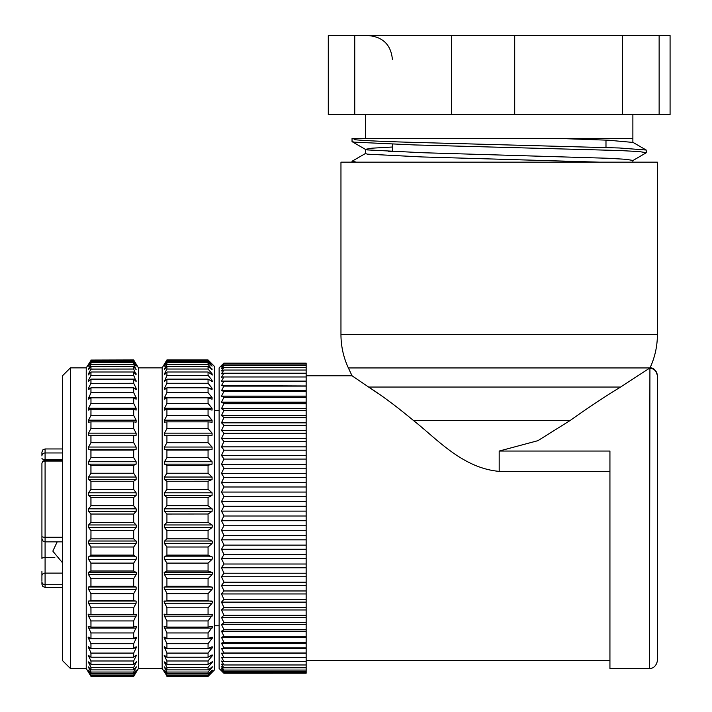 <?xml version="1.0" encoding="UTF-8"?>
<svg xmlns="http://www.w3.org/2000/svg" width="712" height="712" viewBox="0 0 712 712"><rect width="100%" height="100%" fill="white"/><g stroke="black" fill="none" stroke-linecap="round" stroke-linejoin="round"><path stroke-width="1.07" d="M354.14 138.448L354.14 139.614L356.133 138.448L352.04 138.448L352.04 141.555L354.14 142.142L414.17 144.928L619.289 150.508L639.314 151.585L646.327 152.706L632.746 160.636M354.14 139.614C361.589 140.54 381.596 141.474 414.17 142.4L619.289 147.98L646.193 150.027L646.327 152.706M365.63 153.4L352.164 161.179L356.418 162.176M555.858 138.448L632.879 138.448L632.879 114.712M657.407 334.507L340.959 334.507L340.959 162.176L657.407 162.176L657.407 334.507A79.112 79.112 0 0 1 650.029 367.864L650.029 367.864C653.625 367.65 656.081 370.276 657.407 375.758M340.959 334.507A79.112 79.112 0 0 0 348.373 367.944L649.923 367.944L620.579 387.043C604.995 396.522 588.192 407.665 570.17 420.481L537.916 440.675L499.183 451.052L609.935 451.052L609.935 668.488L649.495 668.488L649.923 367.944C654.497 368.602 656.989 371.237 657.407 375.838L657.407 660.576L657.407 375.838M609.935 668.488L609.935 660.576L306.151 660.576M377.68 393.184L352.031 375.776L306.151 375.776M356.187 378.659L353.134 376.55M162.167 367.864L162.167 668.488L138.44 668.488L138.44 367.864L162.167 367.864L166.919 359.952L208.055 359.952L214.383 366.342L214.383 670.019L208.055 676.4L166.919 676.4L208.055 676.347L212.336 671.906L208.055 675.857M208.055 643.701L166.919 643.701L166.919 648.57L208.055 648.57L208.055 643.639L212.737 637.56L212.069 637.16L208.055 638.477L208.055 632.888L212.746 626.702L212.069 626.257L208.055 627.076L208.055 620.935L166.919 620.935L166.919 627.094L208.055 627.094M212.737 637.56L212.069 637.16M208.055 653.082L166.919 653.082L166.919 657.229L208.055 657.229L208.055 653.02L212.71 647.101L212.069 646.754L208.055 648.552M212.71 647.101L212.069 646.754M208.055 667.322L166.919 667.322L166.919 669.885L208.055 669.885L208.055 667.26L212.603 661.822L208.055 664.323L208.055 660.923L212.665 655.218L212.069 654.933L208.055 657.194M212.665 655.218L212.069 654.933M212.603 661.822L212.069 661.617M208.055 672.03L166.919 672.03L166.919 673.748L208.055 673.748L208.055 671.968L212.532 666.832L208.055 669.841M212.532 666.832L212.069 666.735M208.055 675.047L166.919 675.047L166.919 675.911L208.055 675.911L208.055 674.985L212.443 670.206L208.055 673.703M70.399 367.864L70.399 668.488L62.487 660.576L62.487 375.776L70.399 367.864L86.223 367.864L86.223 668.488L90.967 676.293L88.448 671.906M88.493 422.18L88.537 420.169L88.537 422.172L90.967 421.86L90.914 428.624L133.687 428.562L133.687 421.86L90.967 421.86L90.967 428.562M88.493 614.18L88.537 616.183L90.967 620.873L90.967 627.094L133.687 627.094L133.687 620.873L136.517 614.643L133.687 614.492L133.687 607.799L90.967 607.799L88.537 603.215L136.117 603.215L136.117 601.044L133.687 600.848L133.687 593.674L90.967 593.674L88.537 589.305L136.117 589.305L136.117 587.008L133.687 586.305L133.687 578.722L90.967 578.722L88.537 574.62L136.117 574.62L136.437 572.626L133.687 571.006L133.687 563.112L90.967 563.112L88.537 559.321L136.117 559.321L136.393 557.193L133.687 555.138L133.687 547.012L90.967 547.012L88.537 543.567L136.117 543.567L136.339 541.316L133.687 538.859L133.687 530.591L90.914 530.556M88.315 646.638L90.967 653.02L90.967 657.229L133.687 657.229L133.687 653.082L90.967 653.082M90.967 673.703L88.528 670.206M90.967 675.857L88.626 672.181M88.822 670.624L90.967 675.911L133.687 675.911L133.687 675.047L90.967 675.047M90.967 669.841L88.261 666.832L90.967 671.968L90.967 673.748L133.687 673.748L133.687 672.03L90.967 672.03M90.967 657.194L88.181 655.218L90.967 660.923L90.967 664.358L88.217 661.822L90.967 667.26L90.967 669.885L133.687 669.885L133.687 667.322L90.967 667.322M90.967 648.552L88.537 646.754L88.154 647.101M90.914 620.873L90.967 627.094L88.537 626.257L88.137 626.702L90.967 632.888L90.967 638.495L88.537 637.16L88.137 637.56L90.967 643.639L90.967 648.57L133.687 648.57L133.687 643.701L90.967 643.701M164.383 420.383L164.436 422.18L166.919 421.86L166.919 428.562L208.055 428.562L208.055 421.86L166.919 421.86M164.436 614.18L164.49 616.183L166.919 620.935M164.276 646.638L166.919 653.082M166.919 675.857L164.401 671.906M164.57 672.181L162.167 668.488M166.919 673.703L164.267 670.206L166.919 675.047M166.919 669.841L164.214 666.832L166.919 672.03M208.055 660.985L166.919 660.985L166.919 664.358L164.16 661.822L166.919 667.322M166.919 657.194L164.125 655.218L166.919 660.985M166.919 648.552L164.49 646.754L164.098 647.101M208.055 632.95L166.919 632.95L166.919 638.495L164.49 637.16L164.089 637.56L166.919 643.701M166.919 627.076L164.49 626.257L164.08 626.702L166.919 632.95M133.687 643.701L136.517 637.56L136.117 637.16L133.687 638.477L133.687 632.888L136.526 626.702L136.117 626.257L133.687 627.076M133.687 653.082L136.499 647.101L136.117 646.754L133.687 648.552M133.687 667.322L136.437 661.822L133.687 664.323L133.687 660.923L136.473 655.218L133.687 657.194M136.437 661.822L135.289 662.543M133.687 672.03L136.393 666.832L133.687 669.841M136.393 666.832L135.6 667.402M133.687 675.047L136.339 670.206L133.687 673.703M138.44 668.488L133.687 676.347L90.967 676.347L133.687 676.4L136.277 671.906L133.687 675.857M136.339 647.662L134.221 648.16M62.487 422.456L62.487 613.904M90.967 593.674L90.967 600.848L88.537 601.044L88.537 603.215M90.967 578.722L90.967 586.296L88.537 587.008L88.537 589.305M90.967 563.112L90.967 571.006L88.217 572.626L88.537 574.62M90.967 547.012L90.967 555.138L88.261 557.193L88.537 559.321M90.967 473.24L133.687 473.24L133.687 465.363L90.967 465.363L90.967 473.293L88.537 477.031L88.537 479.532L90.967 481.223L90.967 489.393L88.528 492.802L88.537 495.338L90.967 497.501L90.967 505.805L88.448 508.947L88.537 511.403L90.967 514.002L90.967 522.323L88.377 525.171L88.537 527.539L90.967 530.556L90.967 538.833L88.315 541.316L88.537 543.567M133.687 530.591L136.117 527.539L136.277 525.171L133.687 522.359L133.687 514.037L90.967 514.037M133.687 514.037L136.117 511.403L136.206 508.947L133.687 505.805L133.687 497.528L90.967 497.528M133.687 497.528L136.117 495.338L136.125 492.802L133.687 489.393L133.687 481.241L90.967 481.241M208.055 620.935L212.737 614.643L208.055 614.492L208.055 607.799L166.919 607.799L166.919 614.501L208.055 614.501M166.919 600.848L208.055 600.848L208.055 593.674L166.919 593.674L166.919 600.848L164.098 601.507L166.919 607.799M208.055 607.799L212.069 603.215L212.71 601.507L208.055 600.848M166.919 586.296L208.055 586.296L208.055 578.722L166.919 578.722L166.919 586.296L164.125 587.453L166.919 593.674M208.055 593.674L212.069 589.305L212.665 587.453L208.055 586.296M166.919 570.997L208.055 570.997L208.055 563.112L166.919 563.112L166.919 571.006L164.16 572.626L164.49 574.62L166.919 578.722M208.055 578.722L212.069 574.62L212.603 572.626L208.055 570.997M166.919 555.111L208.055 555.111L208.055 547.012L166.919 547.012L166.919 555.138L164.214 557.193L164.49 559.321L166.919 563.112M208.055 563.112L212.069 559.321L212.532 557.193L208.055 555.111M166.919 538.833L208.055 538.833L208.055 530.556L166.919 530.591L166.919 538.833L164.267 541.316L164.49 543.567L166.919 547.012M208.055 547.012L212.069 543.567L212.443 541.316L208.055 538.833M166.919 522.323L208.055 522.323L208.055 514.002L166.919 514.037L166.919 522.323L164.33 525.171L164.49 527.539L166.919 530.591M208.055 530.556L212.069 527.539L212.336 525.171L208.055 522.323M166.919 505.76L208.055 505.76L208.055 497.501L166.919 497.528L166.919 505.805L164.401 508.947L164.49 511.403L166.919 514.037M208.055 514.002L212.069 511.403L212.22 508.947L208.055 505.76M166.919 489.34L208.055 489.34L208.055 481.223L166.919 481.241L166.919 489.393L164.49 492.793L164.49 495.338L166.919 497.528M208.055 497.501L212.069 495.338L212.087 492.802L208.055 489.34M41.919 581.677L41.919 584.232L41.919 581.677A3.168 3.044 -0 0 0 45.087 584.712L45.087 587.4L62.487 587.4M41.919 480.449L41.919 463.672A3.168 2.608 0 0 1 45.087 461.064L45.087 573.115L62.487 573.115M41.919 537.765L41.919 463.672M41.919 580.867L41.919 571.371M223.88 673.223L306.151 673.214L223.88 673.223L219.127 668.488L219.127 367.864L223.88 363.138L306.151 363.138L223.88 363.289L221.503 365.514L222.758 364.233M221.503 624.531L306.151 624.531L306.151 629.542L223.88 629.542L221.503 624.531L223.88 622.733L306.151 622.546L223.88 622.733M223.88 622.546L221.503 617.446L223.88 615.328L306.151 615.328L223.88 615.328M223.88 615.141L221.503 609.962L223.88 607.55L306.151 607.55L223.88 607.55M223.88 607.354L221.503 602.121L223.88 599.424L306.151 599.424L223.88 599.424M223.88 599.21L221.503 593.95L223.88 590.969L306.151 590.969L223.88 590.969M223.88 590.746L221.503 585.478L223.88 582.229L306.151 582.229L223.88 582.229M223.88 581.998L221.503 576.738L223.88 573.231L306.151 573.231L223.88 573.231M223.88 573L221.503 567.767L223.88 564.02L306.151 564.02L223.88 564.02M223.88 563.788L221.503 558.6L223.88 554.63L306.151 554.63L223.88 554.63M223.88 554.39L221.503 549.272L223.88 545.098L306.151 545.098L223.88 545.098M223.88 544.849L221.503 539.829L223.88 535.46L306.151 535.46L223.88 535.46M223.88 535.21L221.503 530.298L223.88 525.75L306.151 525.75L223.88 525.75M223.88 525.501L221.503 520.712L223.88 516.004L306.151 516.004L223.88 516.004M223.88 515.755L221.503 511.127L223.88 506.277L306.151 506.277L223.88 506.277M223.88 506.027L221.503 501.559L223.88 496.593L306.151 496.593L223.88 496.593M223.88 496.344L221.503 492.063L223.88 486.99L306.151 486.99L223.88 486.99M223.88 486.75L221.503 482.665L223.88 477.521L306.151 477.521L223.88 477.521M223.88 477.28L221.503 473.418L223.88 468.202L306.151 468.202L223.88 468.202M223.88 467.971L221.503 464.34L223.88 459.08L306.151 459.08L223.88 459.08M223.88 458.857L221.503 455.475L223.88 450.198L306.151 450.198L223.88 450.198M223.88 449.975L221.503 446.851L223.88 441.582L306.151 441.582L223.88 441.582M223.88 441.369L221.503 438.521L223.88 433.27L306.151 433.27L223.88 433.27M223.88 433.065L221.503 430.493L223.88 425.287L306.151 425.287L223.88 425.287M223.88 425.091L221.503 422.821L223.88 417.677L306.151 417.677L223.88 417.677M223.88 417.49L221.503 415.523L223.88 410.459L306.151 410.459L223.88 410.459M223.88 410.281L221.503 408.626L223.88 403.668L306.151 403.668L223.88 403.668M223.88 403.499L221.503 402.164L223.88 397.332L306.151 397.332L223.88 397.332M223.88 397.18L221.503 396.157L223.88 391.467L306.151 391.467L223.88 391.467M223.88 391.324L221.503 390.639L223.88 386.109L306.151 386.109L223.88 386.109M223.88 385.975L221.503 385.619L223.88 381.267L306.151 381.267L223.88 381.267M223.88 381.151L221.503 381.125L223.88 376.968L306.151 376.968L223.88 376.968M223.88 376.862L221.503 377.164L223.88 373.222L306.151 373.222L223.88 373.222M223.88 373.132L221.503 373.773L223.88 370.053L306.151 370.053L223.88 370.053M223.88 369.982L221.503 370.943L223.88 367.463L306.151 367.463L223.88 367.463M223.88 367.41L221.503 368.691L223.88 365.478L306.151 365.478L223.88 365.478M223.88 365.434L221.503 367.036L223.88 364.081L306.151 364.081L223.88 364.081M223.88 364.055L221.503 365.977L223.88 363.307L306.151 363.289L306.151 364.055M306.151 364.081L306.151 365.434M306.151 365.478L306.151 367.41M306.151 367.463L306.151 369.982M306.151 370.053L306.151 373.132M306.151 373.222L306.151 376.862M221.503 381.125L306.151 381.125L306.151 376.968M221.503 385.619L306.151 385.975M306.151 381.267L306.151 385.619M221.503 390.639L306.151 390.639L306.151 391.324M306.151 386.109L306.151 390.639M221.503 396.157L306.151 396.157L306.151 397.18M306.151 391.467L306.151 396.157M221.503 402.164L306.151 402.164L306.151 403.499M306.151 397.332L306.151 402.164M221.503 408.626L306.151 408.626L306.151 410.281M306.151 403.668L306.151 408.626M221.503 415.523L306.151 415.523L306.151 417.49M306.151 410.459L306.151 415.523M221.503 422.821L306.151 422.821L306.151 425.091M306.151 417.677L306.151 422.821M221.503 430.493L306.151 430.493L306.151 433.065M306.151 425.287L306.151 430.493M221.503 438.521L306.151 438.521L306.151 441.369M306.151 433.27L306.151 438.521M221.503 446.851L306.151 446.851L306.151 449.975M306.151 441.582L306.151 446.851M221.503 455.475L306.151 455.475L306.151 458.857M306.151 450.198L306.151 455.475M221.503 464.34L306.151 464.34L306.151 467.971M306.151 459.08L306.151 464.34M221.503 473.418L306.151 473.418L306.151 477.28M306.151 468.202L306.151 473.418M221.503 482.665L306.151 482.665L306.151 486.75M306.151 477.521L306.151 482.665M221.503 492.063L306.151 492.063L306.151 496.344M306.151 486.99L306.151 492.063M221.503 501.559L306.151 501.559L306.151 506.027M306.151 496.593L306.151 501.559M221.503 511.127L306.151 511.127L306.151 515.755M306.151 506.277L306.151 511.127M221.503 520.712L306.151 520.712L306.151 525.501M306.151 516.004L306.151 520.712M223.88 673.214L221.503 670.695L223.88 672.778L306.151 673.214M221.503 530.298L306.151 530.298L306.151 535.21M306.151 525.75L306.151 530.298M306.151 672.778L223.88 672.778M223.88 672.76L221.503 669.956L223.88 671.727L306.151 671.727L306.151 672.76M221.503 539.829L306.151 539.829L306.151 544.849M306.151 535.46L306.151 539.829M306.151 671.727L223.88 671.727M223.88 671.692L221.503 668.612L223.88 670.063L306.151 670.063L306.151 671.692M221.503 549.272L306.151 549.272L306.151 554.39M306.151 545.098L306.151 549.272M306.151 670.063L223.88 670.063M223.88 670.019L221.503 666.672L223.88 667.812L306.151 667.812L306.151 670.019M221.503 558.6L306.151 558.6L306.151 563.788M306.151 554.63L306.151 558.6M306.151 667.812L223.88 667.812M223.88 667.74L221.503 664.154L223.88 664.963L306.151 664.963L306.151 667.74M221.503 567.767L306.151 567.767L306.151 573M306.151 564.02L306.151 567.767M306.151 664.963L223.88 664.963M223.88 664.883L221.503 661.056L223.88 661.537L306.151 661.537L306.151 664.883M221.503 576.738L306.151 576.738L306.151 581.998M306.151 573.231L306.151 576.738M306.151 661.537L223.88 661.537M223.88 661.439L221.503 657.39L306.151 657.541L306.151 661.439M221.503 585.478L306.151 585.478L306.151 590.746M306.151 582.229L306.151 585.478M306.151 657.541L223.88 657.541M306.151 653.18L221.503 653.18L306.151 652.993L306.151 657.434M223.88 657.434L221.503 653.18M221.503 593.95L306.151 593.95L306.151 599.21M306.151 590.969L306.151 593.95M306.151 652.993L223.88 652.993M306.151 648.436L221.503 648.436L223.88 647.92L306.151 647.92L306.151 652.877M223.88 652.877L221.503 648.436M221.503 602.121L306.151 602.121L306.151 607.354M306.151 599.424L306.151 602.121M306.151 647.92L223.88 647.92M306.151 643.176L221.503 643.176L223.88 642.331L306.151 642.331L306.151 647.787M223.88 647.787L221.503 643.176M221.503 609.962L306.151 609.962L306.151 615.141M306.151 607.55L306.151 609.962M306.151 642.331L223.88 642.331M306.151 637.427L221.503 637.427L223.88 636.252L306.151 636.252L306.151 642.188M223.88 642.188L221.503 637.427M221.503 617.446L306.151 617.446L306.151 622.546M306.151 615.328L306.151 617.446M306.151 636.252L223.88 636.252M306.151 631.197L221.503 631.197L223.88 629.711L306.151 629.711L306.151 636.092M223.88 636.092L221.503 631.197M306.151 622.733L306.151 624.531M41.919 541.218L41.919 520.338M62.487 459.596L45.087 459.596L45.087 452.966A3.168 2.982 0 0 0 41.919 455.947L41.919 452.12L42.862 449.868L45.087 448.952L45.087 452.966L62.487 452.966M54.824 557.621L45.087 557.621A3.168 0.819 180 0 0 41.919 558.439L41.919 534.792M41.919 530.787L41.919 543.016M166.919 664.358L208.055 664.358M166.919 638.495L208.055 638.495M166.919 457.629L208.055 457.629L208.055 450.055L166.919 450.064L166.919 457.683L164.49 461.732L164.49 464.144L166.919 465.363L208.055 465.363L208.055 473.24L166.919 473.24L164.49 477.031L164.49 479.532L166.919 481.241M166.919 465.363L166.919 473.24M166.919 428.562L164.49 433.145L164.49 435.308L208.055 435.504L208.055 442.677L166.919 442.677L164.49 447.047L164.49 449.352L166.919 450.064M166.919 435.504L166.919 442.677M166.919 403.41L208.055 403.41L208.055 397.866L166.919 397.866L166.919 403.473L164.49 408.27L164.49 410.094L166.919 409.275L208.055 409.267L208.055 415.416L166.919 415.416L164.49 420.169L212.069 420.169L208.055 415.416M166.919 409.267L166.919 415.416M166.919 392.65L166.919 387.782L208.055 387.782L208.055 392.65L166.919 392.65L164.49 397.572L164.49 399.201L166.919 397.883M166.919 375.366L208.055 375.366L208.055 372.002L166.919 372.002L166.919 375.438L164.49 381.418L166.919 379.158L208.055 379.131L208.055 383.27L166.919 383.27L164.49 388.2L164.49 389.606L166.919 387.809M166.919 379.131L166.919 383.27M166.919 369.03L166.919 366.475L208.055 366.475L208.055 369.03L166.919 369.03L164.49 373.809L164.49 374.735L166.919 372.038M166.919 364.33L166.919 362.604L208.055 362.604L208.055 364.33L166.919 364.33L164.49 368.95L164.49 369.617L165.006 368.95M166.919 361.313L166.919 360.441L208.055 360.441L208.055 361.313L166.919 361.313L164.49 366.137L166.919 362.648M164.57 364.179L166.919 360.014L208.055 360.014L212.746 364.918L208.055 360.495M164.49 364.313L166.919 360.495M208.055 362.648L212.069 366.137L208.055 361.313M212.069 366.137L211.606 365.728M208.055 366.511L212.069 369.617L208.055 364.33M212.069 369.617L212.069 368.95L211.215 368.95M164.49 369.617L166.919 366.511M208.055 372.038L212.069 374.735L212.069 373.809L208.055 369.03M212.069 374.735L212.639 375.002M208.055 379.158L212.069 381.418L212.069 380.252L208.055 375.366M212.069 381.418L212.568 381.596M208.055 387.809L212.069 389.606L212.069 388.2L208.055 383.27M208.055 397.883L212.069 399.201L212.069 397.572L208.055 392.65M208.055 409.275L212.069 410.094L212.069 408.27L208.055 403.41M208.055 421.86L212.158 422.18M212.069 422.172L212.069 420.169M208.055 435.504L212.069 435.308L212.069 433.145L208.055 428.562M208.055 450.055L212.069 449.352L212.069 447.047L208.055 442.677M208.055 465.363L212.069 464.144L212.069 461.732L208.055 457.629M208.055 481.223L212.069 479.532L212.069 477.031L208.055 473.24M164.49 492.793L212.069 492.793M166.919 614.492L164.089 614.643M212.737 614.643L212.069 614.18M164.49 626.257L164.08 626.702M212.746 626.702L212.069 626.257M90.967 392.65L133.687 392.65L133.687 387.782L90.967 387.782L90.967 392.713L88.181 399.147M133.687 387.809L136.25 389.687M88.315 374.948L88.537 373.809L88.537 374.735L90.967 372.038L90.914 375.438L133.687 375.366L133.687 372.002L90.967 372.002L90.967 375.366M88.537 369.617L90.967 366.511M133.687 362.648L136.117 366.137L133.687 360.441L90.914 360.495L90.914 361.367L133.687 361.313M90.914 361.367L88.537 366.137L90.967 362.648M133.687 360.495L136.117 364.313L133.687 359.952L90.914 360.067L133.687 360.014L138.44 367.864M86.223 367.864L90.967 360.495M90.967 360.441L90.967 361.313M90.967 362.604L90.914 364.393L133.687 364.33L133.687 362.604L90.967 362.604L90.967 364.33M90.914 364.393L88.537 368.95L89.062 368.95M133.687 366.511L136.117 369.617L133.687 364.33M136.117 369.617L135.6 368.95M90.967 366.475L90.914 369.092L133.687 369.03L133.687 366.475L90.967 366.475L90.967 369.03M90.914 369.092L88.537 373.809L89.374 373.809M133.687 372.038L136.117 374.735L133.687 369.03M90.914 375.438L88.537 380.252L88.537 381.418L90.967 379.158L90.914 383.341L133.687 383.27L133.687 379.131L90.967 379.131L90.967 383.27M133.687 379.158L136.117 381.418L133.687 375.366M90.914 383.341L88.537 388.2L88.537 389.606L90.967 387.809M136.117 389.606L136.117 388.2L133.687 383.27M90.967 387.782L90.914 392.713M88.537 399.201L90.967 397.883L90.967 403.41L133.687 403.41L133.687 397.866L136.117 399.201L136.117 397.572L133.687 392.65M133.687 397.866L90.967 397.866L90.967 403.41M90.914 403.473L88.537 408.27L88.537 410.094L90.967 409.275L90.914 415.488L133.687 415.416L133.687 409.267L90.967 409.267L90.967 415.416M133.687 409.275L136.117 410.094L136.117 408.27L133.687 403.41M90.914 415.488L88.537 420.169L136.117 420.169L133.687 415.416M133.687 421.86L136.117 422.172L136.117 420.169M90.914 428.624L88.537 433.145L88.537 435.308L90.967 435.504L90.967 442.677L133.687 442.677L133.687 435.504L90.967 435.504M133.687 435.504L136.117 435.308L136.117 433.145L133.687 428.562M90.967 450.064L90.967 457.629L133.687 457.629L133.687 450.055L90.967 450.064L88.537 449.352L88.537 447.047L90.967 442.677M133.687 450.055L136.117 449.352L136.117 447.047L133.687 442.677M90.967 465.363L88.537 464.144L88.537 461.732L90.967 457.629M133.687 465.363L136.117 464.144L136.117 461.732L133.687 457.629M133.687 481.241L136.117 479.532L136.117 477.031L133.687 473.24M90.967 489.34L133.687 489.34M136.125 492.802L88.537 492.793M90.967 505.76L133.687 505.76M90.967 522.359L133.687 522.323M90.914 674.985L90.967 675.911M90.967 530.591L90.914 538.859L133.687 538.833M90.914 671.968L90.967 673.748M133.687 547.012L136.117 543.567M90.967 555.111L133.687 555.111M90.914 667.26L90.967 669.885M133.687 563.112L136.117 559.321M90.967 570.997L133.687 570.997M133.687 660.985L90.967 660.985L90.967 664.358L133.687 664.358M133.687 578.722L136.117 574.62M90.967 586.305L133.687 586.296M90.914 653.02L90.967 657.229M133.687 593.674L136.117 589.305M90.967 600.848L133.687 600.848M90.914 643.639L90.967 648.57M133.687 607.799L136.117 603.215M90.967 607.799L90.967 614.501L133.687 614.501M90.914 607.736L90.967 614.501L88.137 614.643M133.687 632.95L90.967 632.95L90.967 638.495L133.687 638.495M136.517 614.643L136.117 614.18M133.687 620.935L90.967 620.935M88.537 626.257L88.137 626.702M136.526 626.702L136.117 626.257M90.914 600.848L90.914 593.621M90.914 586.305L90.914 578.669M90.914 571.006L90.914 563.067M90.914 555.138L90.914 546.967M90.914 522.359L90.914 514.002M90.914 505.805L90.914 497.501M90.914 489.393L90.914 481.223M90.914 473.293L90.914 465.345M90.914 457.683L90.914 450.055M90.914 442.739L90.914 435.504M609.935 471.371L499.183 471.371L499.183 451.052M620.579 387.043L368.594 387.043C381.881 395.498 396.824 406.641 413.423 420.481C436.412 438.396 462.391 468.202 499.183 471.371M657.407 376.123A7.912 7.894 180 0 0 649.495 368.229M356.133 138.448L558.466 138.448L608.306 140.211L632.879 142.418L632.879 138.448M354.754 114.712L354.754 35.6L328.285 35.6L328.285 114.712L514.705 114.712L514.705 35.6L622.546 35.6L622.546 114.712L659.134 114.712L659.134 35.6L670.081 35.6L670.081 114.712L659.134 114.712M514.705 114.712L622.546 114.712M354.754 35.6L451.648 35.6L451.648 114.712M451.648 35.6L514.705 35.6M622.546 35.6L659.134 35.6M392.383 151.264L388.636 151.434M392.383 147.019L371.86 148.194L365.487 149.324L365.487 153.57L367.401 154.157L421.94 156.943L600.029 162.176M609.73 140.273L605.983 140.451M365.487 149.324L367.401 149.912L421.94 152.697L608.306 158.278L626.507 159.355L632.879 160.476L632.879 162.176M136.117 628.091L88.537 628.091M88.537 616.183L136.117 616.183M136.117 638.78L88.537 638.78M90.433 648.16L88.537 648.16M136.117 656.108L134.862 656.108M89.792 656.108L88.537 656.108M89.374 662.543L88.537 662.543M89.062 667.402L88.537 667.402M88.537 527.539L136.117 527.539M88.537 511.403L136.117 511.403M88.537 495.338L136.117 495.338M212.069 628.091L164.49 628.091M164.49 616.183L212.069 616.183M212.069 638.78L164.49 638.78M164.49 603.215L212.069 603.215M212.069 648.16L208.936 648.16M166.385 648.16L164.49 648.16M164.49 589.305L212.069 589.305M212.069 656.108L209.995 656.108M165.745 656.108L164.49 656.108M164.49 574.62L212.069 574.62M212.069 662.543L210.699 662.543M165.317 662.543L164.49 662.543M164.49 559.321L212.069 559.321M212.069 667.402L211.215 667.402M165.006 667.402L164.49 667.402M164.49 543.567L212.069 543.567M212.069 670.624L211.606 670.624M164.49 527.539L212.069 527.539M164.49 511.403L212.069 511.403M164.49 495.338L212.069 495.338M41.919 575.875A3.168 2.759 180 0 1 45.087 573.115L45.087 584.712L62.487 584.712M41.919 458.154A3.168 1.433 0 0 0 45.087 459.596L45.087 461.064L62.487 461.064M41.919 536.394A3.168 0.872 0 0 0 45.087 537.266L62.487 537.266M164.49 373.809L165.317 373.809M210.699 373.809L212.069 373.809M164.49 380.252L165.745 380.252M209.995 380.252L212.069 380.252M164.49 388.2L166.385 388.2M208.936 388.2L212.069 388.2M164.49 397.572L212.069 397.572M164.49 408.27L212.069 408.27M164.49 433.145L212.069 433.145M164.49 435.308L212.069 435.308M164.49 447.047L212.069 447.047M164.49 449.352L212.069 449.352M164.49 461.732L212.069 461.732M164.49 464.144L212.069 464.144M164.49 477.031L212.069 477.031M164.49 479.532L212.069 479.532M164.49 508.822L212.069 508.822M164.49 524.958L212.069 524.958M164.49 541.013L212.069 541.013M164.49 556.828L212.069 556.828M164.49 572.217L212.069 572.217M164.49 587.008L212.069 587.008M164.49 601.044L212.069 601.044M135.289 373.809L136.117 373.809M88.537 380.252L89.792 380.252M134.862 380.252L136.117 380.252M88.537 388.2L90.433 388.2M134.221 388.2L136.117 388.2M88.537 397.572L136.117 397.572M88.537 408.27L136.117 408.27M88.537 433.145L136.117 433.145M88.537 435.308L136.117 435.308M88.537 447.047L136.117 447.047M88.537 449.352L136.117 449.352M88.537 461.732L136.117 461.732M88.537 464.144L136.117 464.144M88.537 477.031L136.117 477.031M88.537 479.532L136.117 479.532M88.537 508.822L136.117 508.822M88.537 524.958L136.117 524.958M88.537 541.013L136.117 541.013M88.537 556.828L136.117 556.828M88.537 572.217L136.117 572.217M88.537 587.008L136.117 587.008M88.537 601.044L136.117 601.044M570.17 420.481L413.423 420.481M392.383 59.336C390.977 44.918 383.065 37.006 368.647 35.6M392.383 144.251L392.383 151.603M352.04 162.176L352.04 161.33M365.487 138.448L365.487 114.712M57.182 541.85L52.999 550.75M70.399 668.488L86.223 668.488M214.383 625.768L219.127 625.768M62.487 460.237L45.087 460.237L42.862 461.145L41.919 463.396M62.487 541.85L45.087 541.85L42.862 540.942L41.919 538.69M45.087 448.952L62.487 448.952M45.087 587.4L42.862 586.492L41.919 584.232M214.383 410.584L219.127 410.584M352.031 375.776L348.373 367.944M649.495 668.488C649.148 668.799 656.019 668.88 657.407 660.576M62.487 562.756L52.999 551.391M646.193 150.027L632.737 142.249M365.621 149.484L352.164 141.706M605.983 140.113L605.983 147.482"/></g></svg>
